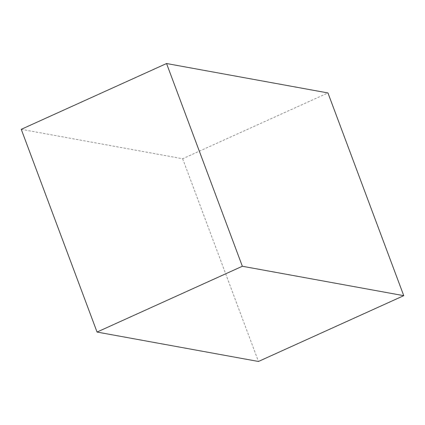 <?xml version="1.0" encoding="UTF-8"?>
<svg xmlns="http://www.w3.org/2000/svg" width="425" height="425" viewBox="0 0 425 425"><rect width="100%" height="100%" fill="white"/><g stroke="black" fill="none" stroke-linecap="round" stroke-linejoin="round"><path stroke-width="0.32" stroke-dasharray="2.12 1.59" d="M21.25 129.327L182.649 158.743L327.951 92.942M182.649 158.743L258.448 361.473"/><path stroke-width="0.64" d="M242.351 266.257L166.552 63.527L327.951 92.942L403.75 295.672L242.351 266.257L97.049 332.058L21.25 129.327L166.552 63.527M97.049 332.058L258.448 361.473L403.75 295.672"/></g></svg>
